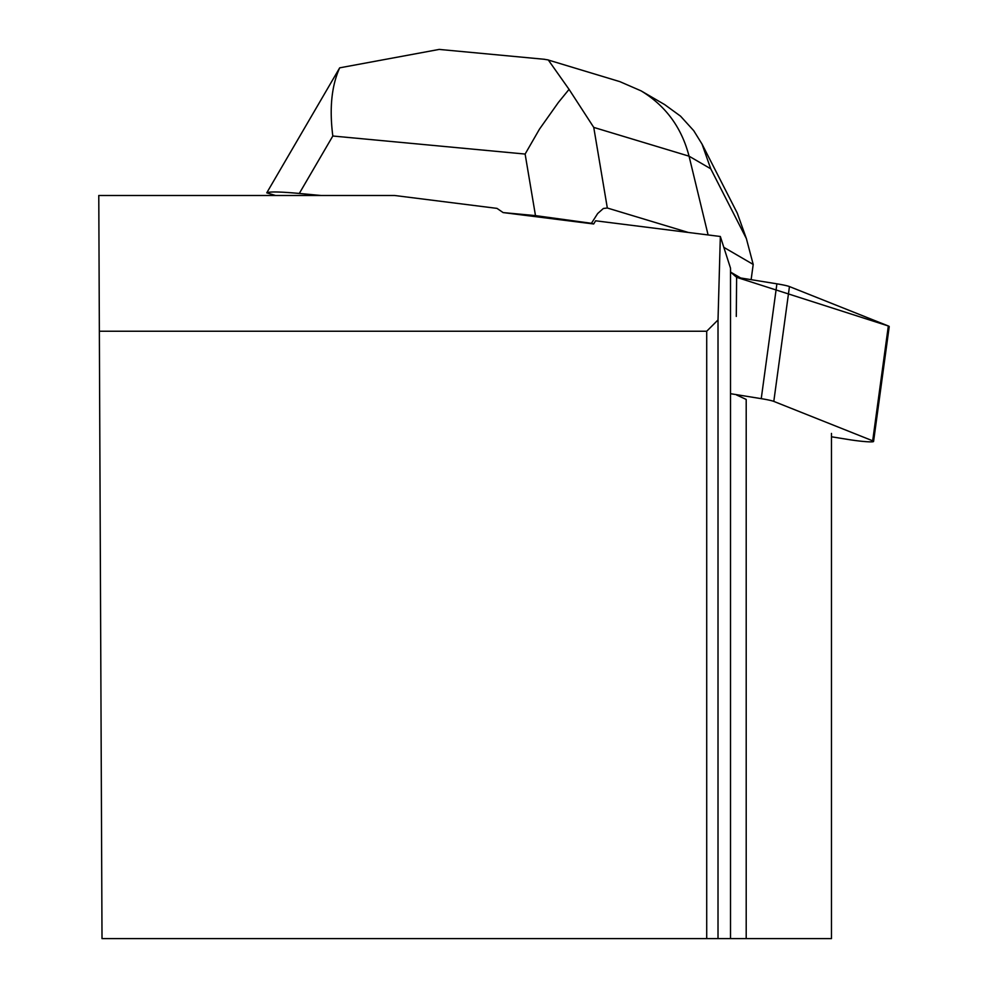 <?xml version="1.0" encoding="UTF-8"?>
<svg xmlns="http://www.w3.org/2000/svg" width="988" height="988" viewBox="0 0 988 988"><rect width="100%" height="100%" fill="white"/><g stroke="black" fill="none" stroke-linecap="round" stroke-linejoin="round"><path stroke-width="1.48" d="M831.464 436.782L848.618 439.549A19.377 1.581 -172.2 0 0 873.577 441.426A19.377 1.581 -172.2 0 0 872.688 440.809L773.802 401.4A19.377 1.581 -172.2 0 0 761.242 398.658L730.515 393.693M736.295 316.419L736.616 277.319L776.901 283.828A19.377 1.581 7.8 0 1 789.449 286.569L888.336 325.978A19.377 1.581 7.8 0 1 889.225 326.596L873.577 441.426M831.464 433.411L831.464 938.6L718.017 938.6L718.017 319.939L706.716 331.239L99.356 331.239L98.775 195.488L394.583 195.488L497.001 208.382L503.127 212.581L593.689 223.98L595.616 220.793L720.338 236.49L730.503 268.143L730.589 272.095L736.616 277.319L888.336 325.978L872.688 440.809M718.017 319.939L720.338 236.49M736.517 394.953L746.199 399.436L746.199 938.6M99.356 331.239L102.011 938.6L718.017 938.6M706.716 938.6L706.716 331.239M688.327 232.464L607.324 208.011L593.751 127.403L689.056 156.178C681.634 127.514 665.64 105.741 641.076 90.859L619.822 81.621L548.241 60.009M593.689 223.98L591.442 223.3L597.691 213.507L603.359 208.48L607.324 208.011M321.001 195.488L299.302 193.45L332.82 136.011C329.288 108.544 331.573 85.82 339.687 67.839L266.76 192.833L275.553 195.488M543.919 59.243L548.266 59.935L569.063 89.365L558.381 102.456L539.497 129.107L525.122 154.054L535.484 215.619L503.127 212.581M740.679 277.974L730.589 272.095M723.821 247.333L753.202 264.438L751.127 279.666M535.484 215.619L591.442 223.3M266.76 192.833C269.366 191.511 280.209 191.721 299.302 193.45M708.1 234.946L689.056 156.178L710.743 168.8L746.372 238.59L737.295 213.173L702.209 144.433M746.372 238.59L753.202 264.438M339.687 67.839L439.302 49.4L442.007 49.684M569.063 89.365L593.751 127.403M710.743 168.8L702.036 144.1L693.749 130.7L680.547 116.164L664.64 104.58M761.242 398.658L776.901 283.828M789.449 286.569L773.802 401.4M730.515 938.6L730.515 268.958M332.82 136.011L525.122 154.054M544.721 59.317L439.302 49.425M664.615 104.567L641.076 90.859"/></g></svg>
